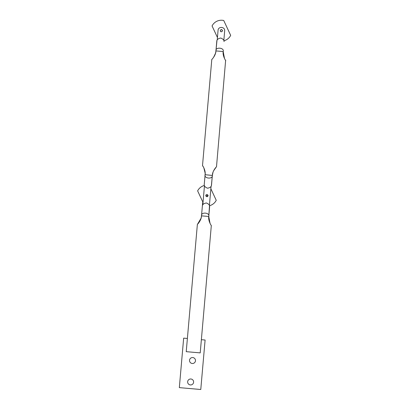 <?xml version="1.0" encoding="UTF-8"?>
<svg xmlns="http://www.w3.org/2000/svg" width="410" height="410" viewBox="0 0 410 410"><rect width="100%" height="100%" fill="white"/><g stroke="black" fill="none" stroke-linecap="round" stroke-linejoin="round"><path stroke-width="0.61" d="M220.242 30.56C221.118 29.177 221.866 29.243 222.486 30.755C221.615 32.139 220.867 32.072 220.242 30.56L220.247 30.781M220.38 31.201L220.852 31.657M222.369 31.17L222.322 30.068L221.031 29.581M221.2 31.77L220.852 31.662M217.233 39.908L218.064 30.371C218.238 26.091 225.239 26.711 224.665 30.945L223.829 40.487M195.473 360.785A2.978 2.978 0 0 0 191.244 357.822A2.978 2.978 0 0 0 190.793 362.963A2.978 2.978 0 0 0 195.473 360.785M187.385 338.47L183.659 338.142L179.329 387.624L200.772 389.5L205.102 340.018L201.371 339.695M193.597 382.222A2.978 2.978 0 0 0 189.369 379.265A2.978 2.978 0 0 0 188.918 384.406A2.978 2.978 0 0 0 193.597 382.222M212.354 175.454L205.108 174.701C203.749 178.647 213.015 179.457 212.365 175.337L211.37 185.791M197.63 190.875L203.011 202.417L197.63 190.875A10.429 10.429 0 0 1 204.359 185.484L204.241 185.048M205.092 174.819L204.231 184.7L205.087 174.932M204.236 184.633C204.134 186.114 205.251 187.308 207.583 188.216C210.033 187.724 211.34 186.745 211.493 185.269L211.488 185.335M212.344 175.567L211.493 185.269M223.194 51.547L223.194 51.547C222.481 55.591 225.541 60.649 225.787 60.639C225.536 60.639 222.481 55.591 223.194 51.547L215.937 50.912C215.937 55.017 212.042 59.471 211.801 59.419C212.052 59.46 215.932 55.017 215.937 50.912L215.937 50.912C215.286 46.791 224.547 47.601 223.194 51.547L224.501 58.548M212.365 175.337C212.365 171.236 216.239 166.798 216.495 166.829C216.265 166.773 212.365 171.221 212.365 175.337L213.015 172.236M213.584 170.832L216.08 167.239M205.108 174.701C205.815 170.662 202.771 165.619 202.509 165.604C202.75 165.594 205.82 170.652 205.108 174.701L205.149 173.128M211.801 59.419L202.509 165.604L203.662 167.434M203.801 167.705L205.149 173.107M213.564 57.39L215.522 53.238M215.527 53.223L215.937 50.912M225.208 59.804L225.454 60.173M225.628 60.429L216.495 166.829M215.947 50.794L216.982 40.334M230.671 35.373L223.732 20.5L230.671 35.373A10.429 10.429 0 0 1 223.942 40.764L224.055 41.21M224.06 41.615C224.167 40.134 223.05 38.94 220.713 38.033C218.263 38.519 216.962 39.503 216.803 40.979L215.957 50.681M217.443 37.484L212.062 25.943L217.443 37.484M229.718 33.338L224.68 22.535L229.718 33.338M211.068 186.335L209.397 205.42M204.472 185.761L202.801 204.846M207.035 194.468L208.008 195.252M205.81 195.672L205.861 195.934M208.044 195.78L208.054 195.703C207.183 197.072 206.435 197.005 205.815 195.493C206.686 194.109 207.434 194.176 208.054 195.688L207.588 196.508M208.06 195.621L205.851 195.893M206.819 196.713L207.291 196.656M205.943 196.123L205.815 195.693M205.943 195.063L206.143 194.791M208.013 195.262L208.06 195.549M216.239 200.305L210.858 188.764L216.239 200.305A10.429 10.429 0 0 1 209.515 205.697L208.782 216.249M215.291 198.271L210.858 188.764L215.291 198.271M203.011 202.417L198.578 192.91L203.011 202.417M201.515 215.732L202.386 205.779C202.653 204.288 204.001 203.355 206.425 202.981C208.664 203.934 209.735 205.123 209.633 206.548M202.663 202.648L202.386 205.779M202.376 205.912L201.525 215.614M208.762 216.48C208.054 220.529 211.114 225.582 211.36 225.577C211.104 225.572 208.054 220.524 208.762 216.48L201.505 215.85C200.854 211.724 210.12 212.534 208.762 216.48L210.063 223.455M211.319 225.52L200.218 352.887L186.232 351.667L197.374 224.352M210.781 224.736L211.012 225.085M201.505 215.85C201.505 219.955 197.61 224.403 197.374 224.352C197.62 224.393 201.505 219.95 201.505 215.85L201.095 218.161M197.564 224.167L201.09 218.171M223.732 20.5A10.429 10.429 0 0 0 212.062 25.943M208.777 216.367L209.638 206.481"/></g></svg>
